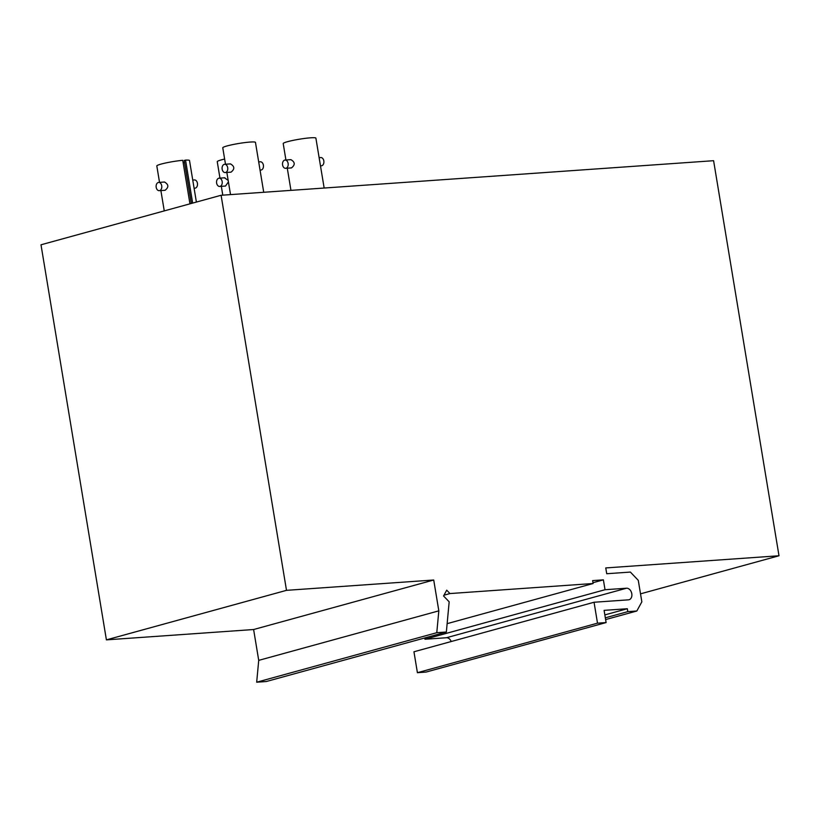 <?xml version="1.0" encoding="UTF-8"?>
<svg xmlns="http://www.w3.org/2000/svg" width="820" height="820" viewBox="0 0 820 820"><rect width="100%" height="100%" fill="white"/><g stroke="black" fill="none" stroke-linecap="round" stroke-linejoin="round"><path stroke-width="1.23" d="M253.616 629.524L106.405 639.866L41 244.79L221.092 195.273L713.595 160.7L779 555.765L605.765 567.932L606.728 573.733L630.385 572.073L638.278 580.334L641.845 601.839L636.832 611.002L627.802 611.638L627.32 608.727L604.094 610.367L606.113 622.564L597.503 623.169L594.049 602.249L628.458 599.84A5.914 4.274 74.6 0 0 629.063 599.727A5.914 4.274 74.6 0 0 631.718 593.311A5.914 4.274 74.6 0 0 626.531 588.217L605.027 589.723L603.387 579.853L592.634 580.601L593.116 583.512L449.954 593.557L446.715 590.174L443.558 595.966L449.175 601.839L446.357 632.015L436.783 632.691L438.823 610.849L433.718 580.006L253.616 629.524L258.72 660.366L256.68 682.209L266.264 681.533L446.357 632.015M594.049 602.249L413.946 651.777L417.411 672.687L426.01 672.082L606.113 622.564M424.719 637.96L424.934 639.251L446.439 637.734A5.914 4.274 -105.4 0 1 451.215 641.527M640.512 593.844L779 555.765M106.405 639.866L286.498 590.338L433.718 580.006M221.092 195.273L286.498 590.338M627.802 611.638L605.324 617.819M627.32 608.727L604.842 614.908M597.503 623.169L417.411 672.687M605.027 589.723L424.934 639.251M603.387 579.853L592.983 582.712M593.116 583.512L447.136 623.651M449.954 593.557L443.968 595.207M436.783 632.691L256.68 682.209M438.823 610.849L258.72 660.366M636.832 611.002L605.621 619.582M224.536 177.848L228.165 180.379M228.411 181.907L225.5 186.048L219.688 186.447A4.141 2.839 86 0 1 216.593 182.798A4.141 2.839 86 0 1 218.725 178.258A4.141 2.839 86 0 1 219.114 178.186A4.141 2.839 86 0 1 222.23 182.122A4.141 2.839 86 0 1 219.688 186.447M219.965 178.124L217.249 161.694A16.574 1.65 -9.4 0 1 224.629 159.059M183.137 162.688A14.791 1.466 170.6 0 0 184.52 162.309M192.659 203.093L185.546 160.115L184.213 160.443L191.337 203.452M159.531 182.368L156.815 165.937A16.574 1.65 -9.4 0 1 165.609 162.995A16.574 1.65 -9.4 0 1 182.747 160.31L189.953 203.832M185.546 160.115A16.574 1.65 -9.4 0 1 189.512 160.525L196.39 202.068M164.102 182.091L164.492 182.019C168.725 184.49 168.92 187.247 165.066 190.291L159.254 190.691A4.141 2.839 86 0 1 156.159 187.042A4.141 2.839 86 0 1 158.291 182.491A4.141 2.839 86 0 1 158.68 182.429A4.141 2.839 86 0 1 161.796 186.365A4.141 2.839 86 0 1 159.254 190.691M230.051 163.949L230.44 163.887C234.684 166.347 234.879 169.104 231.025 172.149L225.213 172.559A4.141 2.839 86 0 1 222.117 168.91A4.141 2.839 86 0 1 224.249 164.359A4.141 2.839 86 0 1 224.629 164.297A4.141 2.839 86 0 1 227.755 168.223A4.141 2.839 86 0 1 225.213 172.559M225.49 164.236L222.773 147.805A16.574 1.65 -9.4 0 1 238.845 143.469A16.574 1.65 -9.4 0 1 255.461 142.393L263.722 192.28M290.485 159.705L290.874 159.644C295.118 162.114 295.313 164.861 291.459 167.905L285.647 168.315A4.141 2.839 86 0 1 282.551 164.666A4.141 2.839 86 0 1 284.683 160.115A4.141 2.839 86 0 1 285.063 160.054A4.141 2.839 86 0 1 288.189 163.99A4.141 2.839 86 0 1 285.647 168.315M285.924 159.992L283.207 143.561A16.574 1.65 -9.4 0 1 299.279 139.226A16.574 1.65 -9.4 0 1 315.895 138.149L324.156 188.036M259.95 161.858A4.141 2.839 86 0 1 260.329 161.786A4.141 2.839 86 0 1 263.456 165.722A4.141 2.839 86 0 1 260.914 170.047L260.053 170.109M320.384 157.614A4.141 2.839 86 0 1 320.763 157.542A4.141 2.839 86 0 1 323.89 161.478A4.141 2.839 86 0 1 321.348 165.814L320.487 165.865M193.991 179.99A4.141 2.839 86 0 1 194.381 179.928A4.141 2.839 86 0 1 197.497 183.854A4.141 2.839 86 0 1 194.955 188.19L194.104 188.251M626.531 588.217L446.439 637.734M221.328 186.335L222.784 195.15M160.894 190.578L164.256 210.904M226.853 172.446L230.522 194.607M287.287 168.202L290.957 190.373M158.68 182.429L164.492 182.019M258.7 161.899L260.329 161.786M224.629 164.297L230.44 163.887M219.114 178.186L224.926 177.776M319.134 157.655L320.763 157.542M285.063 160.054L290.874 159.644M192.741 180.041L194.381 179.928"/></g></svg>

